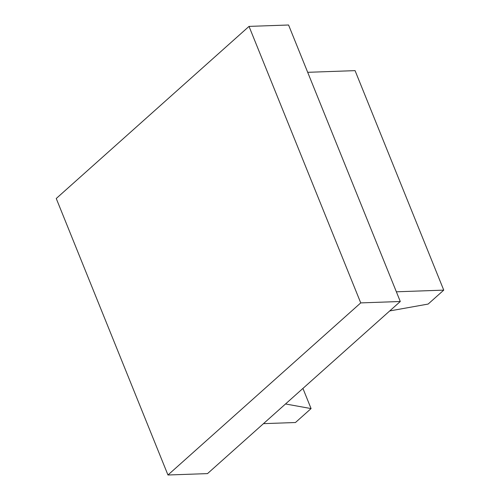 <?xml version="1.0" encoding="UTF-8"?>
<svg xmlns="http://www.w3.org/2000/svg" width="500" height="500" viewBox="0 0 500 500"><rect width="100%" height="100%" fill="white"/><g stroke="black" fill="none" stroke-linecap="round" stroke-linejoin="round"><path stroke-width="0.75" d="M302.925 388.419L311.075 408.581L285.512 403.969M263.475 423.644L295.462 422.519L311.075 408.581M307.688 72.312L355.069 70.638L443.75 290.131L428.137 304.062L389.719 310.931M396.362 291.8L443.75 290.131M167.963 475L207.512 473.606L400.288 301.5L288.569 25L249.025 26.394L360.737 302.9L167.963 475L56.25 198.5L249.025 26.394M400.288 301.5L360.737 302.9"/></g></svg>
